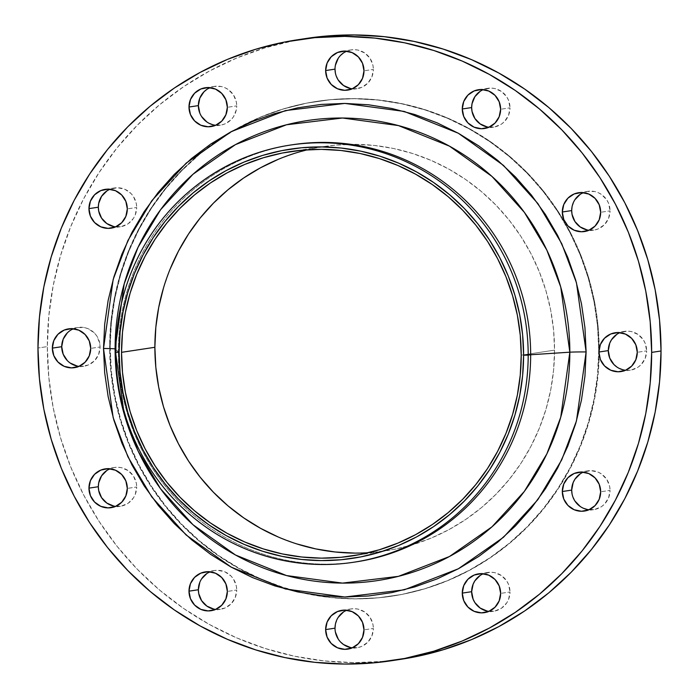 <?xml version="1.0" encoding="UTF-8"?>
<svg xmlns="http://www.w3.org/2000/svg" width="699" height="699" viewBox="0 0 699 699"><rect width="100%" height="100%" fill="white"/><g stroke="black" fill="none" stroke-linecap="round" stroke-linejoin="round"><path stroke-width="0.52" stroke-dasharray="3.5 2.62" d="M488.985 127.209A19.624 19.17 -98.6 0 0 493.765 127.104A19.624 19.17 -98.6 0 0 510.008 107.838L500.633 109.254L510.008 107.838L508.549 115.335L504.39 121.67L501.489 124.081L494.577 126.965L487.089 126.912M352.34 88.79A19.624 19.17 -98.6 0 0 357.119 88.686A19.624 19.17 -98.6 0 0 373.362 69.411L363.987 70.835L373.362 69.411L371.903 76.907L367.753 83.242L361.523 87.454L354.192 88.895L350.444 88.485M215.694 125.261A19.624 19.17 -98.6 0 0 220.473 125.156A19.624 19.17 -98.6 0 0 236.725 105.89L227.35 107.305L236.725 105.89L236.349 109.708L233.492 116.759L231.107 119.712L224.886 123.924L221.286 125.016L213.798 124.964L206.887 121.984M115.667 226.852A19.624 19.17 -98.6 0 0 120.446 226.747A19.624 19.17 -98.6 0 0 136.689 207.481L127.314 208.896L136.689 207.481L135.23 214.977L133.457 218.359L128.17 223.732L121.25 226.607L113.771 226.555M79.057 366.355A19.624 19.17 -98.6 0 0 83.836 366.25A19.624 19.17 -98.6 0 0 100.079 346.975L90.704 348.399L100.079 346.975L98.62 354.472L94.461 360.806L88.24 365.018L80.901 366.459L77.161 366.049M115.667 506.373A19.624 19.17 -98.6 0 0 120.446 506.268A19.624 19.17 -98.6 0 0 136.689 486.993L127.314 488.418L136.689 486.993L135.23 494.49L133.457 497.871L128.17 503.245L121.25 506.128L113.771 506.067M215.694 609.397A19.624 19.17 -98.6 0 0 220.473 609.292A19.624 19.17 -98.6 0 0 236.725 590.017L227.35 591.441L236.725 590.017L235.257 597.514L231.107 603.849L224.886 608.06L217.546 609.502L213.798 609.091M352.34 647.816A19.624 19.17 -98.6 0 0 357.119 647.711A19.624 19.17 -98.6 0 0 373.362 628.445L363.987 629.86L373.362 628.445L371.903 635.941L367.753 642.276L361.523 646.479L357.932 647.571L350.444 647.519M488.985 611.345A19.624 19.17 -98.6 0 0 493.765 611.241A19.624 19.17 -98.6 0 0 510.008 591.974L500.633 593.39L510.008 591.974L508.549 599.462L506.775 602.844L501.489 608.217L494.577 611.101L487.089 611.048M589.021 509.746A19.624 19.17 -98.6 0 0 593.801 509.641A19.624 19.17 -98.6 0 0 610.044 490.375L600.668 491.79L610.044 490.375L608.584 497.871L604.425 504.206L601.516 506.626L594.604 509.501L587.125 509.449M589.021 230.233A19.624 19.17 -98.6 0 0 593.801 230.128A19.624 19.17 -98.6 0 0 610.044 210.862L600.668 212.278L610.044 210.862L608.584 218.359L604.425 224.694L598.204 228.896L594.604 229.988L587.125 229.936M625.631 370.252A19.624 19.17 -98.6 0 0 630.411 370.147A19.624 19.17 -98.6 0 0 646.654 350.881L637.278 352.296L646.654 350.881L645.194 358.377L641.035 364.712L638.135 367.124L631.214 370.007L627.475 370.356L623.735 369.954L616.824 366.975M292.96 144.676A210.976 206.056 -98.6 0 0 118.332 351.807L115.859 352.182L118.332 351.807A210.976 206.056 81.4 0 1 291.728 144.868M115.877 349.631L118.332 351.807L115.877 349.631M307.245 38.305A314.008 306.686 -98.6 0 0 47.34 346.599L37.964 348.015L47.34 346.599L48.816 377.373L53.229 407.867L60.551 437.801L70.695 466.871L83.565 494.805L99.048 521.332L116.986 546.199L137.214 569.161L159.521 590.008L183.715 608.523L209.543 624.539L236.76 637.907L265.113 648.48L294.323 656.178L324.109 660.904L354.192 662.635L384.267 661.333L400.772 659.332M237.328 128.485A250.225 244.388 -98.6 0 0 110.189 346.966L109.664 347.045A250.225 244.388 81.4 0 1 233.012 130.704A250.225 244.388 81.4 0 1 316.778 101.372A250.225 244.388 81.4 0 1 598.711 350.54L599.226 350.461A250.225 244.388 -98.6 0 0 317.302 101.294A250.225 244.388 -98.6 0 0 237.337 128.476M368.504 552.717A204.501 199.731 -98.6 0 0 385.28 550.917A204.501 199.731 -98.6 0 0 554.543 350.138L521.209 355.179L554.543 350.138A204.501 199.731 -98.6 0 0 324.135 146.51A204.501 199.731 -98.6 0 0 307.577 149.752M110.189 346.966L111.368 371.492L114.889 395.791L120.717 419.636L128.799 442.808L139.057 465.062L151.395 486.207L165.689 506.024L181.801 524.32L199.582 540.93L218.857 555.688L239.442 568.453L261.138 579.095L283.724 587.527L307.001 593.661L330.741 597.427L354.708 598.807L378.675 597.767L402.414 594.342L425.691 588.541L448.286 580.432L469.973 570.096L490.558 557.627L509.833 543.14L527.614 526.793L543.726 508.715L558.02 489.108L570.358 468.147L580.616 446.032L588.698 422.982L594.534 399.216L598.056 374.961L599.226 350.461L598.056 325.935L594.534 301.636L588.698 277.783L580.616 254.619L570.358 232.356L558.02 211.22L543.726 191.404L527.614 173.107L509.833 156.497L490.558 141.74L469.973 128.974L448.286 118.323L425.691 109.892L402.414 103.767L378.675 99.992L354.708 98.62L330.741 99.651L307.001 103.085L283.724 108.887L261.138 116.986L239.442 127.332L218.857 139.8L199.582 154.278L181.801 170.635L165.689 188.704L151.395 208.319L139.057 229.281L128.799 251.395L120.717 274.445L114.889 298.211L111.368 322.466L110.189 346.966A250.225 244.388 -98.6 0 0 307.682 593.801A250.225 244.388 -98.6 0 0 392.113 596.125A250.225 244.388 -98.6 0 0 599.226 350.461L598.711 350.54A250.225 244.388 81.4 0 1 391.597 596.203A250.225 244.388 81.4 0 1 302.903 592.953A250.225 244.388 81.4 0 1 109.664 347.045L110.189 346.966M278.237 159.337L296.699 152.714L315.721 147.97L335.118 145.165L354.708 144.326L374.297 145.444L393.694 148.529L412.716 153.535L431.187 160.429L448.915 169.132L465.735 179.564L481.48 191.622L496.01 205.2L509.187 220.15L520.869 236.349L530.952 253.623L539.331 271.815L545.936 290.749L550.707 310.234L553.582 330.094L554.543 350.138L553.582 370.164L550.707 389.99L545.936 409.404L539.331 428.242L530.952 446.32L520.869 463.454L509.187 479.479L496.01 494.245L481.48 507.614L465.735 519.444L448.915 529.641L431.187 538.09L412.716 544.713L393.694 549.449L374.297 552.254L354.708 553.101M296.699 543.883L278.237 536.998M163.479 288.014L170.084 269.176M306.887 38.366L294.323 40.551L265.113 47.829L236.76 58L209.543 70.975L183.715 86.624L159.521 104.798L137.214 125.322L116.986 147.996L99.048 172.609L83.565 198.918L70.695 226.668L60.551 255.589L53.229 285.419L48.816 315.852L47.34 346.599A314.008 306.686 -98.6 0 0 401.13 659.271M480.178 91.316L483.49 89.524L490.829 88.083L494.577 88.485L501.489 91.464L506.775 96.916L508.549 100.324L510.008 107.838A19.624 19.17 -98.6 0 0 487.902 88.292A19.624 19.17 -98.6 0 0 483.306 89.603M338.246 80.062L335.38 72.967M335.013 69.14L335.38 65.313M338.246 58.262L340.623 55.308M343.532 52.888L350.444 50.013L354.192 49.664L357.932 50.066L364.843 53.045L370.138 58.489L372.995 65.584L373.362 69.411A19.624 19.17 -98.6 0 0 351.256 49.874A19.624 19.17 -98.6 0 0 346.66 51.184M201.6 116.532L199.827 113.133M206.887 89.367L213.798 86.484L221.286 86.536L224.886 87.681L228.197 89.516L233.492 94.968L236.349 102.054L236.725 105.89A19.624 19.17 -98.6 0 0 214.61 86.344A19.624 19.17 -98.6 0 0 210.015 87.655M106.86 190.958L110.171 189.167L117.511 187.725L124.85 189.272L131.071 193.571L133.457 196.559L136.322 203.654L136.689 207.481A19.624 19.17 -98.6 0 0 114.575 187.944A19.624 19.17 -98.6 0 0 109.979 189.254M70.241 363.078L67.34 360.614M67.34 332.873L70.241 330.452L77.161 327.578L84.64 327.63L88.24 328.775L94.461 333.065L96.846 336.053L99.712 343.148L100.079 346.975A19.624 19.17 -98.6 0 0 77.965 327.438A19.624 19.17 -98.6 0 0 73.369 328.748M106.86 470.471L113.771 467.596L117.511 467.247L121.25 467.648L128.17 470.628L133.457 476.071L136.322 483.166L136.689 486.993A19.624 19.17 -98.6 0 0 114.575 467.456A19.624 19.17 -98.6 0 0 109.979 468.767M199.827 582.25L201.6 578.868M206.887 573.495L213.798 570.62L217.546 570.27L224.886 571.817L231.107 576.107L233.492 579.095L236.349 586.19L236.725 590.017A19.624 19.17 -98.6 0 0 214.61 570.48A19.624 19.17 -98.6 0 0 210.015 571.791M340.623 642.075L338.246 639.087M335.38 632.001L335.013 628.165M335.38 624.347L338.246 617.296M343.532 611.922L350.444 609.039L354.192 608.689L357.932 609.091L364.843 612.071L370.138 617.523L372.995 624.618L373.362 628.445A19.624 19.17 -98.6 0 0 351.256 608.899A19.624 19.17 -98.6 0 0 346.66 610.21M480.178 575.452L483.49 573.661L490.829 572.219L494.577 572.621L501.489 575.6L506.775 581.052L508.549 584.451L510.008 591.974A19.624 19.17 -98.6 0 0 487.902 572.429A19.624 19.17 -98.6 0 0 483.306 573.739M583.525 508.304L580.205 506.469M574.919 501.026L572.053 493.931M580.205 473.852L583.525 472.061L590.865 470.619L598.204 472.166L601.516 474.001L606.811 479.453L609.677 486.548L610.044 490.375A19.624 19.17 -98.6 0 0 587.929 470.829A19.624 19.17 -98.6 0 0 583.333 472.148M572.053 206.764L574.919 199.713M580.205 194.339L587.125 191.456L594.604 191.509L598.204 192.653L601.516 194.488L606.811 199.94L608.584 203.339L610.044 210.862A19.624 19.17 -98.6 0 0 587.929 191.316A19.624 19.17 -98.6 0 0 583.333 192.627M616.824 334.358L620.135 332.567L627.475 331.125L631.214 331.527L638.135 334.506L643.421 339.959L645.194 343.366L646.654 350.881A19.624 19.17 -98.6 0 0 624.539 331.335A19.624 19.17 -98.6 0 0 619.943 332.645M598.711 350.54L597.531 375.04L594.01 399.295L588.182 423.061L580.1 446.111L569.834 468.225L557.496 489.186L543.202 508.793L527.09 526.871L509.309 543.219L490.034 557.706L469.457 570.174L447.762 580.511L425.167 588.619L401.89 594.421L378.159 597.846L354.192 598.886L330.216 597.505L306.485 593.739L283.209 587.606L260.613 579.183L238.918 568.532L218.341 555.766L199.066 541.009L181.286 524.399L165.174 506.102L150.879 486.286L138.542 465.141L128.275 442.886L120.193 419.723L114.365 395.87L110.844 371.571L109.664 347.045L110.844 322.545L114.365 298.29L120.193 274.524L128.275 251.474L138.542 229.359L150.879 208.398L165.174 188.782L181.286 170.713L199.066 154.357L218.341 139.879L238.918 127.41L260.613 117.065L283.209 108.965L306.485 103.164L330.216 99.73L354.192 98.699L378.159 100.071L401.89 103.845L425.167 109.97L447.762 118.402L469.457 129.053L490.034 141.818L509.309 156.576L527.09 173.186L543.202 191.482L557.496 211.299L569.834 232.435L580.1 254.698L588.182 277.861L594.01 301.715L597.531 326.014L598.711 350.54M354.804 562.066A210.976 206.056 81.4 0 1 118.332 351.807A210.976 206.056 -98.6 0 0 356.036 561.882M484.39 128.52L493.765 127.104M347.744 90.101L357.119 88.686M211.098 126.571L220.473 125.156M111.071 228.171L120.446 226.747M74.461 367.665L83.836 366.25M111.071 507.684L120.446 506.268M211.098 610.708L220.473 609.292M347.744 649.126L357.119 647.711M484.39 612.656L493.765 611.241M584.425 511.056L593.801 509.641M584.425 231.544L593.801 230.128M621.035 371.562L630.411 370.147M317.302 101.294L316.778 101.372M351.947 555.958L385.28 550.917M290.801 151.552L324.135 146.51M392.113 596.125L391.597 596.203M615.164 332.75L624.539 331.335M578.554 192.732L587.929 191.316M578.554 472.253L587.929 470.829M478.527 573.844L487.902 572.429M341.881 610.314L351.256 608.899M205.235 571.896L214.61 570.48M105.2 468.872L114.575 467.456M68.589 328.853L77.965 327.438M105.2 189.359L114.575 187.944M205.235 87.759L214.61 86.344M341.881 51.289L351.256 49.874M478.527 89.708L487.902 88.292"/><path stroke-width="1.05" d="M487.089 126.912L480.178 123.933L474.883 118.48L472.026 111.394L471.65 107.559L462.275 108.983A19.624 19.17 81.4 0 1 478.527 89.708A19.624 19.17 81.4 0 1 500.633 109.254L499.173 101.739L495.014 95.344L488.793 91.045L481.454 89.498L474.114 90.94L467.893 95.151L463.743 101.486L462.275 108.983L463.743 116.497L467.893 122.893L474.114 127.183L481.454 128.73L488.793 127.288L495.014 123.085L499.173 116.75L500.633 109.254A19.624 19.17 81.4 0 1 484.39 128.52A19.624 19.17 81.4 0 1 462.275 108.983L471.65 107.559A19.624 19.17 -98.6 0 0 488.985 127.209M335.38 72.967L335.013 69.14L325.638 70.555A19.624 19.17 81.4 0 1 341.881 51.289A19.624 19.17 81.4 0 1 363.987 70.835L362.528 63.312L358.377 56.925L352.147 52.626L344.808 51.079L337.477 52.521L331.247 56.724L327.097 63.059L325.638 70.555L327.097 78.07L331.247 84.465L337.477 88.764L344.808 90.311L352.147 88.869L358.377 84.658L362.528 78.323L363.987 70.835A19.624 19.17 81.4 0 1 347.744 90.101A19.624 19.17 81.4 0 1 325.638 70.555L335.013 69.14A19.624 19.17 -98.6 0 0 352.34 88.79M199.827 113.133L198.367 105.61L188.992 107.026A19.624 19.17 81.4 0 1 205.235 87.759A19.624 19.17 81.4 0 1 227.35 107.305L225.882 99.782L221.732 93.395L215.51 89.096L208.171 87.55L200.831 88.991L194.61 93.203L190.451 99.538L188.992 107.026L190.451 114.549L194.61 120.936L200.831 125.235L208.171 126.781L215.51 125.339L221.732 121.137L225.882 114.802L227.35 107.305A19.624 19.17 81.4 0 1 211.098 126.571A19.624 19.17 81.4 0 1 188.992 107.026L198.367 105.61A19.624 19.17 -98.6 0 0 215.694 125.261M113.771 226.555L106.86 223.575L101.565 218.132L98.699 211.037L98.332 207.21L88.956 208.625A19.624 19.17 81.4 0 1 105.2 189.359A19.624 19.17 81.4 0 1 127.314 208.896L125.855 201.382L121.696 194.986L115.475 190.696L108.135 189.149L100.796 190.591L94.575 194.794L90.416 201.129L88.956 208.625L90.416 216.14L94.575 222.535L100.796 226.834L108.135 228.381L115.475 226.939L121.696 222.728L125.855 216.393L127.314 208.896A19.624 19.17 81.4 0 1 111.071 228.171A19.624 19.17 81.4 0 1 88.956 208.625L98.332 207.21A19.624 19.17 -98.6 0 0 115.667 226.852M67.34 360.614L63.181 354.218L61.722 346.704L52.346 348.119A19.624 19.17 81.4 0 1 68.589 328.853A19.624 19.17 81.4 0 1 90.704 348.399L89.245 340.876L85.086 334.489L78.865 330.19L71.525 328.644L64.186 330.085L57.965 334.288L53.806 340.623L52.346 348.119L53.806 355.634L57.965 362.03L64.186 366.328L71.525 367.875L78.865 366.433L85.086 362.222L89.245 355.887L90.704 348.399A19.624 19.17 81.4 0 1 74.461 367.665A19.624 19.17 81.4 0 1 52.346 348.119L61.722 346.704A19.624 19.17 -98.6 0 0 79.057 366.355M113.771 506.067L106.86 503.097L101.565 497.644L98.699 490.549L98.332 486.722L88.956 488.138A19.624 19.17 81.4 0 1 105.2 468.872A19.624 19.17 81.4 0 1 127.314 488.418L125.855 480.895L121.696 474.507L115.475 470.209L108.135 468.662L100.796 470.104L94.575 474.306L90.416 480.641L88.956 488.138L90.416 495.661L94.575 502.048L100.796 506.347L108.135 507.893L115.475 506.452L121.696 502.24L125.855 495.906L127.314 488.418A19.624 19.17 81.4 0 1 111.071 507.684A19.624 19.17 81.4 0 1 88.956 488.138L98.332 486.722A19.624 19.17 -98.6 0 0 115.667 506.373M213.798 609.091L206.887 606.12L201.6 600.668L198.734 593.573L198.367 589.746L188.992 591.162A19.624 19.17 81.4 0 1 205.235 571.896A19.624 19.17 81.4 0 1 227.35 591.441L225.882 583.918L221.732 577.531L215.51 573.232L208.171 571.686L200.831 573.128L194.61 577.33L190.451 583.665L188.992 591.162L190.451 598.676L194.61 605.072L200.831 609.371L208.171 610.917L215.51 609.476L221.732 605.264L225.882 598.929L227.35 591.441A19.624 19.17 81.4 0 1 211.098 610.708A19.624 19.17 81.4 0 1 188.992 591.162L198.367 589.746A19.624 19.17 -98.6 0 0 215.694 609.397M346.66 610.21A19.624 19.17 -98.6 0 0 335.013 628.165L325.638 629.589A19.624 19.17 81.4 0 1 341.881 610.314A19.624 19.17 81.4 0 1 363.987 629.86L362.528 622.346L358.377 615.95L352.147 611.651L344.808 610.105L337.477 611.546L331.247 615.758L327.097 622.093L325.638 629.589L327.097 637.104L331.247 643.499L337.477 647.79L344.808 649.336L352.147 647.894L358.377 643.692L362.528 637.357L363.987 629.86A19.624 19.17 81.4 0 1 347.744 649.126A19.624 19.17 81.4 0 1 325.638 629.589L335.013 628.165A19.624 19.17 -98.6 0 0 352.34 647.816M487.089 611.048L480.178 608.069L474.883 602.617L473.118 599.218L471.65 591.695L462.275 593.11A19.624 19.17 81.4 0 1 478.527 573.844A19.624 19.17 81.4 0 1 500.633 593.39L499.173 585.867L495.014 579.48L488.793 575.181L481.454 573.634L474.114 575.076L467.893 579.288L463.743 585.622L462.275 593.11L463.743 600.633L467.893 607.02L474.114 611.319L481.454 612.866L488.793 611.424L495.014 607.221L499.173 600.887L500.633 593.39A19.624 19.17 81.4 0 1 484.39 612.656A19.624 19.17 81.4 0 1 462.275 593.11L471.65 591.695A19.624 19.17 -98.6 0 0 488.985 611.345M572.053 493.931L571.686 490.104L562.311 491.519A19.624 19.17 81.4 0 1 578.554 472.253A19.624 19.17 81.4 0 1 600.668 491.79L599.209 484.276L595.05 477.88L588.829 473.59L581.489 472.043L574.15 473.485L567.929 477.688L563.77 484.023L562.311 491.519L563.77 499.034L567.929 505.429L574.15 509.728L581.489 511.275L588.829 509.833L595.05 505.622L599.209 499.287L600.668 491.79A19.624 19.17 81.4 0 1 584.425 511.056A19.624 19.17 81.4 0 1 562.311 491.519L571.686 490.104A19.624 19.17 -98.6 0 0 589.021 509.746M587.125 229.936L580.205 226.957L574.919 221.504L572.053 214.418L571.686 210.582L562.311 212.007A19.624 19.17 81.4 0 1 578.554 192.732A19.624 19.17 81.4 0 1 600.668 212.278L599.209 204.763L595.05 198.367L588.829 194.069L581.489 192.522L574.15 193.964L567.929 198.175L563.77 204.51L562.311 212.007L563.77 219.521L567.929 225.917L574.15 230.207L581.489 231.753L588.829 230.312L595.05 226.109L599.209 219.774L600.668 212.278A19.624 19.17 81.4 0 1 584.425 231.544A19.624 19.17 81.4 0 1 562.311 212.007L571.686 210.582A19.624 19.17 -98.6 0 0 589.021 230.233M616.824 366.975L613.914 364.511L609.755 358.124L608.296 350.601L598.921 352.025A19.624 19.17 81.4 0 1 615.164 332.75A19.624 19.17 81.4 0 1 637.278 352.296L635.819 344.782L631.66 338.386L625.439 334.087L618.099 332.541L610.76 333.982L604.539 338.194L600.38 344.528L598.921 352.025L600.38 359.539L604.539 365.935L610.76 370.225L618.099 371.772L625.439 370.33L631.66 366.127L635.819 359.793L637.278 352.296A19.624 19.17 81.4 0 1 621.035 371.562A19.624 19.17 81.4 0 1 598.921 352.025L608.296 350.601A19.624 19.17 -98.6 0 0 625.631 370.252M103.513 348.486A14.723 0.481 180 0 1 115.099 348.941L124.195 414.123L138.087 451.004L160.569 488.793L192.959 524.704L235.467 554.989L286.494 575.557L342.466 583.106L398.43 576.352L449.457 556.518L491.965 526.836L524.355 491.388L546.836 453.922L560.738 417.233L569.834 352.191A14.723 0.481 180 0 1 586.111 351.929L576.457 420.964L561.708 459.907L537.854 499.663L503.472 537.286L458.361 568.776L404.205 589.834L344.808 597.007L285.419 588.986L231.255 567.16L186.152 535.015L151.77 496.91L127.917 456.805L113.168 417.661L103.513 348.486L104.675 372.689L108.153 396.665L113.902 420.204L121.879 443.061L132.006 465.027L144.177 485.892L158.289 505.447L174.191 523.499L191.736 539.89L210.757 554.456L231.063 567.055L252.47 577.557L274.768 585.876L297.739 591.931L321.164 595.644L344.808 597.007L368.46 595.985L391.886 592.595L414.857 586.88L437.155 578.877L458.561 568.671L478.867 556.369L497.889 542.074L515.434 525.936L531.336 508.103L545.447 488.75L557.619 468.068L567.745 446.242L575.723 423.498L581.472 400.046L584.949 376.114L586.111 351.929L584.949 327.735L581.472 303.75L575.723 280.212L567.745 257.354L557.619 235.388L545.447 214.532L531.336 194.977L515.434 176.917L497.889 160.525L478.867 145.96L458.561 133.369L437.155 122.858L414.857 114.54L391.886 108.494L368.46 104.771L344.808 103.417L321.164 104.431L297.739 107.821L274.768 113.544L252.47 121.539L231.063 131.744L210.757 144.046L191.736 158.341L174.191 174.479L158.289 192.312L144.177 211.666L132.006 232.348L121.879 254.174L113.902 276.918L108.153 300.369L104.675 324.301L103.513 348.486L113.168 279.451L127.917 240.517L151.77 200.753L186.152 163.138L231.255 131.639L285.419 110.582L344.808 103.417L404.205 111.429L458.361 133.256L503.472 165.401L537.854 203.505L561.708 243.61L576.457 282.763L586.111 351.929A14.723 0.481 0 0 0 569.834 352.191A232.671 227.245 -98.6 0 0 342.466 118.017A232.671 227.245 -98.6 0 0 115.099 348.941L115.877 349.631L115.099 348.941A232.671 227.245 -98.6 0 0 342.466 583.106A232.671 227.245 -98.6 0 0 569.834 352.191L530.663 354.751A210.976 206.056 -98.6 0 0 292.96 144.676L290.487 145.051A210.976 206.056 81.4 0 1 528.191 355.127A210.976 206.056 -98.6 0 0 322.029 142.788A210.976 206.056 -98.6 0 0 115.859 352.182L119.136 352.313A206.956 202.125 81.4 0 1 321.374 146.912A206.956 202.125 81.4 0 1 523.603 355.197L569.834 352.191L560.738 287.009L546.836 250.12L524.355 212.339L491.965 176.428L449.457 146.143L398.43 125.575L342.466 118.017L286.494 124.772L235.467 144.614L192.959 174.287L160.569 209.735L138.087 247.201L124.195 283.89L115.099 348.941A14.723 0.481 0 0 0 103.513 348.486M291.728 144.868A210.976 206.056 81.4 0 1 530.663 354.751L528.191 355.127A210.976 206.056 81.4 0 1 353.572 562.258A210.976 206.056 81.4 0 1 115.859 352.182A210.976 206.056 81.4 0 1 290.487 145.051M400.772 659.332L414.053 657.025L443.262 649.755L471.615 639.585L498.833 626.61L524.669 610.961L548.855 592.787L571.162 572.263L591.389 549.58L609.327 524.975L624.81 498.667L637.68 470.916L647.824 441.986L655.146 412.165L659.559 381.733L661.036 350.985A314.008 306.686 -98.6 0 0 307.245 38.305L297.87 39.729A314.008 306.686 81.4 0 1 651.66 352.401L661.036 350.985L659.559 320.212L655.146 289.709L647.824 259.783L637.68 230.714L624.81 202.78L609.327 176.253L591.389 151.386L571.162 128.424L548.855 107.576L524.669 89.061L498.833 73.037L471.615 59.677L443.262 49.096L414.053 41.407L384.267 36.68L354.192 34.95L324.109 36.243L306.887 38.366M391.755 660.695L401.13 659.271A314.008 306.686 -98.6 0 0 661.036 350.985L651.66 352.401A314.008 306.686 81.4 0 1 391.755 660.695A314.008 306.686 81.4 0 1 37.964 348.015A314.008 306.686 81.4 0 1 297.87 39.729M307.577 149.752A204.501 199.731 -98.6 0 0 154.872 347.289L121.539 352.322A204.501 199.731 81.4 0 1 290.801 151.552A204.501 199.731 81.4 0 1 521.209 355.179A204.501 199.731 81.4 0 1 351.947 555.958A204.501 199.731 81.4 0 1 121.539 352.322L154.872 347.289A204.501 199.731 -98.6 0 0 368.504 552.717M354.708 553.101L335.118 551.974L315.721 548.898L296.699 543.883M278.237 536.998L260.509 528.295L243.689 517.863L227.935 505.805L213.405 492.227L200.229 477.277L188.547 461.078L178.472 443.804L170.084 425.612L163.479 406.678L158.708 387.185L155.833 367.325L154.872 347.289L155.833 327.263L158.708 307.438L163.479 288.014M170.084 269.176L178.472 251.107L188.547 233.973L200.229 217.948L213.405 203.182L227.935 189.813L243.689 177.974L260.509 167.786L278.237 159.337M483.306 89.603A19.624 19.17 -98.6 0 0 471.65 107.559L472.026 103.74L474.883 96.689L480.178 91.316M350.444 88.485L343.532 85.514L338.246 80.062M335.38 65.313L338.246 58.262M340.623 55.308L343.532 52.888M206.887 121.984L201.6 116.532M210.015 87.655A19.624 19.17 -98.6 0 0 198.367 105.61L199.827 98.113L203.986 91.779L206.887 89.367M109.979 189.254A19.624 19.17 -98.6 0 0 98.332 207.21L98.699 203.383L101.565 196.332L106.86 190.958M77.161 366.049L70.241 363.078M73.369 328.748A19.624 19.17 -98.6 0 0 61.722 346.704L63.181 339.207L67.34 332.873M109.979 468.767A19.624 19.17 -98.6 0 0 98.332 486.722L98.699 482.895L101.565 475.844L106.86 470.471M210.015 571.791A19.624 19.17 -98.6 0 0 198.367 589.746L199.827 582.25M201.6 578.868L206.887 573.495M350.444 647.519L343.532 644.539L340.623 642.075M338.246 639.087L335.38 632.001M335.013 628.165L335.38 624.347M338.246 617.296L343.532 611.922M483.306 573.739A19.624 19.17 -98.6 0 0 471.65 591.695L473.118 584.198L474.883 580.825L480.178 575.452M587.125 509.449L583.525 508.304M580.205 506.469L574.919 501.026M583.333 472.148A19.624 19.17 -98.6 0 0 571.686 490.104L573.145 482.607L574.919 479.226L580.205 473.852M583.333 192.627A19.624 19.17 -98.6 0 0 571.686 210.582L572.053 206.764M574.919 199.713L580.205 194.339M619.943 332.645A19.624 19.17 -98.6 0 0 608.296 350.601L609.755 343.113L611.529 339.731L616.824 334.358M651.66 352.401L650.184 383.148L645.771 413.581L638.449 443.411L628.305 472.332L615.435 500.082L599.952 526.391L582.014 551.004L561.786 573.678L539.479 594.202L515.285 612.376L489.457 628.025L462.24 641L433.887 651.171L404.677 658.449L374.891 662.757L344.808 664.05L314.733 662.32L284.947 657.593L255.738 649.904L227.385 639.323L200.167 625.963L174.331 609.939L150.145 591.424L127.838 570.576L107.611 547.614L89.673 522.747L74.19 496.22L61.32 468.286L51.176 439.217L43.854 409.291L39.441 378.788L37.964 348.015L39.441 317.267L43.854 286.835L51.176 257.014L61.32 228.084L74.19 200.333L89.673 174.025L107.611 149.42L127.838 126.737L150.145 106.213L174.331 88.039L200.167 72.39L227.385 59.415L255.738 49.245L284.947 41.975L314.733 37.667L344.808 36.365L374.891 38.096L404.677 42.822L433.887 50.52L462.24 61.093L489.457 74.461L515.285 90.477L539.479 108.992L561.786 129.839L582.014 152.801L599.952 177.668L615.435 204.195L628.305 232.129L638.449 261.199L645.771 291.134L650.184 321.627L651.66 352.401M353.572 562.258L356.036 561.882A210.976 206.056 -98.6 0 0 530.663 354.751A210.976 206.056 81.4 0 1 354.804 562.066M115.859 352.182A210.976 206.056 -98.6 0 0 322.029 564.512A210.976 206.056 -98.6 0 0 528.191 355.127L523.603 355.197A206.956 202.125 81.4 0 1 321.374 560.598A206.956 202.125 81.4 0 1 119.136 352.313L115.859 352.182M523.603 355.197L522.634 375.459L519.724 395.52L514.901 415.18L508.217 434.245L499.724 452.533L489.527 469.868L477.705 486.085L464.372 501.034L449.667 514.56L433.729 526.539L416.709 536.849L398.762 545.403L380.081 552.105L360.824 556.902L341.199 559.742L321.374 560.598L301.549 559.453L281.915 556.334L262.667 551.266L243.977 544.294L226.039 535.486L209.018 524.932L193.081 512.725L178.376 498.99L165.043 483.857L153.221 467.465L143.015 449.981L134.531 431.571L127.847 412.41L123.024 392.689L120.114 372.593L119.136 352.313L120.114 332.042L123.024 311.981L127.847 292.331L134.531 273.265L143.015 254.978L153.221 237.634L165.043 221.417L178.376 206.476L193.081 192.95L209.018 180.971L226.039 170.652L243.977 162.107L262.667 155.396L281.915 150.608L301.549 147.769L321.374 146.912L341.199 148.048L360.824 151.167L380.081 156.235L398.762 163.208L416.709 172.015L433.729 182.57L449.667 194.776L464.372 208.512L477.705 223.654L489.527 240.037L499.724 257.52L508.217 275.93L514.901 295.092L519.724 314.812L522.634 334.917L523.603 355.197M121.539 352.322L122.5 372.366L125.374 392.226L130.145 411.72L136.751 430.654L145.13 448.845L155.213 466.119L166.895 482.31L180.071 497.269L194.602 510.847L210.347 522.904L227.166 533.337L244.895 542.04L263.366 548.925L282.387 553.94L301.785 557.016L321.374 558.143L340.963 557.295L360.361 554.49L379.382 549.755L397.845 543.132L415.573 534.683L432.393 524.486L448.146 512.655L462.677 499.287L475.853 484.521L487.535 468.487L497.609 451.362L505.997 433.284L512.603 414.446L517.374 395.022L520.248 375.206L521.209 355.179L520.248 335.136L517.374 315.275L512.603 295.791L505.997 276.856L497.609 258.665L487.535 241.382L475.853 225.192L462.677 210.233L448.146 196.664L432.393 184.606L415.573 174.173L397.845 165.471L379.382 158.577L360.361 153.57L340.963 150.486L321.374 149.368L301.785 150.206L282.387 153.011L263.366 157.747L244.895 164.379L227.166 172.828L210.347 183.016L194.602 194.855L180.071 208.223L166.895 222.99L155.213 239.014L145.13 256.149L136.751 274.218L130.145 293.056L125.374 312.479L122.5 332.296L121.539 352.322M346.66 51.184A19.624 19.17 -98.6 0 0 335.013 69.14"/></g></svg>
